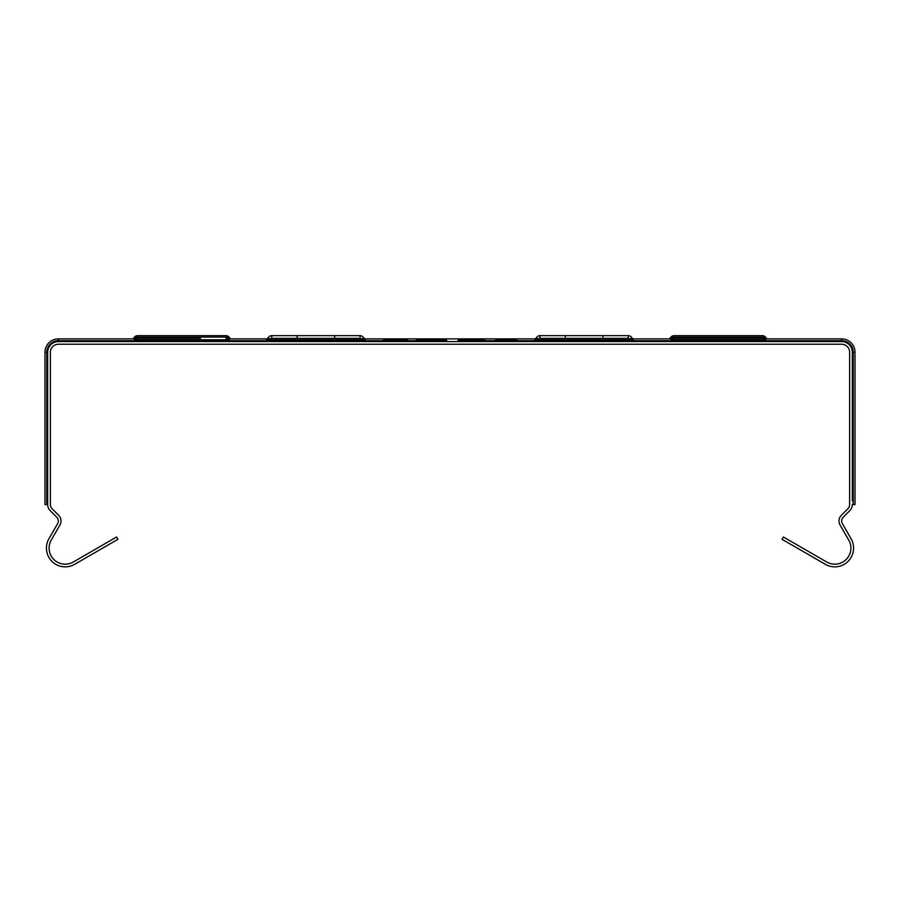 <?xml version="1.0" encoding="UTF-8"?>
<svg xmlns="http://www.w3.org/2000/svg" width="900" height="900" viewBox="0 0 900 900"><rect width="100%" height="100%" fill="white"/><g stroke="black" fill="none" stroke-linecap="round" stroke-linejoin="round"><path stroke-width="1.35" d="M632.43 338.389L632.43 341.077L631.35 339.784A4.027 4.027 0 0 0 628.268 338.344A4.027 4.027 0 0 1 631.35 339.784L631.35 337.106A4.027 4.027 0 0 0 628.268 335.655A4.027 4.027 0 0 1 631.35 337.106L632.43 338.389A1.339 1.339 0 0 0 633.454 338.873L633.454 341.561A1.339 1.339 0 0 1 632.43 341.077A1.339 1.339 0 0 0 633.454 341.561A1.339 1.339 0 0 1 632.43 341.077A1.339 1.339 0 0 0 633.454 341.561A1.339 1.339 0 0 1 632.43 341.077A1.339 1.339 0 0 0 633.454 341.561A1.339 1.339 0 0 1 632.43 341.077A1.339 1.339 0 0 0 633.454 341.561A1.339 1.339 0 0 1 632.43 341.077A1.339 1.339 0 0 0 633.454 341.561A1.339 1.339 0 0 1 632.43 341.077A1.339 1.339 0 0 0 633.454 341.561A1.339 1.339 0 0 1 632.43 341.077A1.339 1.339 0 0 0 633.454 341.561A1.339 1.339 0 0 1 632.43 341.077A1.339 1.339 0 0 0 633.454 341.561A1.339 1.339 0 0 1 632.43 341.077L535.781 341.077A1.339 1.339 0 0 1 534.757 341.561L534.757 338.873A1.339 1.339 0 0 0 535.781 338.389L536.861 337.106A4.027 4.027 0 0 1 539.944 335.655L565.335 335.655L565.335 338.344L539.944 338.344A4.027 4.027 0 0 0 536.861 339.784L535.781 341.077A1.339 1.339 0 0 1 534.757 341.561A1.339 1.339 0 0 0 535.781 341.077A1.339 1.339 0 0 1 534.757 341.561A1.339 1.339 0 0 0 535.781 341.077A1.339 1.339 0 0 1 534.757 341.561A1.339 1.339 0 0 0 535.781 341.077A1.339 1.339 0 0 1 534.757 341.561A1.339 1.339 0 0 0 535.781 341.077A1.339 1.339 0 0 1 534.757 341.561A1.339 1.339 0 0 0 535.781 341.077A1.339 1.339 0 0 1 534.757 341.561A1.339 1.339 0 0 0 535.781 341.077A1.339 1.339 0 0 1 534.757 341.561A1.339 1.339 0 0 0 535.781 341.077A1.339 1.339 0 0 1 534.757 341.561A1.339 1.339 0 0 0 535.781 341.077A1.339 1.339 0 0 1 534.757 341.561A1.339 1.339 0 0 0 535.781 341.077A1.339 1.339 0 0 1 534.757 341.561A1.339 1.339 0 0 0 535.781 341.077A1.339 1.339 0 0 1 534.757 341.561A1.339 1.339 0 0 0 535.781 341.077A1.339 1.339 0 0 1 534.757 341.561A1.339 1.339 0 0 0 535.781 341.077A1.339 1.339 0 0 1 534.757 341.561A1.339 1.339 0 0 0 535.781 341.077A1.339 1.339 0 0 1 534.757 341.561A1.339 1.339 0 0 0 535.781 341.077A1.339 1.339 0 0 1 534.757 341.561A1.339 1.339 0 0 0 535.781 341.077A1.339 1.339 0 0 1 534.757 341.561A1.339 1.339 0 0 0 535.781 341.077A1.339 1.339 0 0 1 534.757 341.561A1.339 1.339 0 0 0 535.781 341.077A1.339 1.339 0 0 1 534.757 341.561A1.339 1.339 0 0 0 535.781 341.077A1.339 1.339 0 0 1 534.757 341.561A1.339 1.339 0 0 0 535.781 341.077A1.339 1.339 0 0 1 534.757 341.561A1.339 1.339 0 0 0 535.781 341.077A1.339 1.339 0 0 1 534.757 341.561A1.339 1.339 0 0 0 535.781 341.077A1.339 1.339 0 0 1 534.757 341.561A1.339 1.339 0 0 0 535.781 341.077A1.339 1.339 0 0 1 534.757 341.561A1.339 1.339 0 0 0 535.781 341.077A1.339 1.339 0 0 1 534.757 341.561A1.339 1.339 0 0 0 535.781 341.077A1.339 1.339 0 0 1 534.757 341.561A1.339 1.339 0 0 0 535.781 341.077A1.339 1.339 0 0 1 534.757 341.561A1.339 1.339 0 0 0 535.781 341.077A1.339 1.339 0 0 1 534.757 341.561A1.339 1.339 0 0 0 535.781 341.077A1.339 1.339 0 0 1 534.757 341.561A1.339 1.339 0 0 0 535.781 341.077A1.339 1.339 0 0 1 534.757 341.561A1.339 1.339 0 0 0 535.781 341.077A1.339 1.339 0 0 1 534.757 341.561A1.339 1.339 0 0 0 535.781 341.077A1.339 1.339 0 0 1 534.757 341.561A1.339 1.339 0 0 0 535.781 341.077A1.339 1.339 0 0 1 534.757 341.561A1.339 1.339 0 0 0 535.781 341.077A1.339 1.339 0 0 1 534.757 341.561A1.339 1.339 0 0 0 535.781 341.077A1.339 1.339 0 0 1 534.757 341.561A1.339 1.339 0 0 0 535.781 341.077A1.339 1.339 0 0 1 534.757 341.561A1.339 1.339 0 0 0 535.781 341.077A1.339 1.339 0 0 1 534.757 341.561A1.339 1.339 0 0 0 535.781 341.077A1.339 1.339 0 0 1 534.757 341.561A1.339 1.339 0 0 0 535.781 341.077A1.339 1.339 0 0 1 534.757 341.561A1.339 1.339 0 0 0 535.781 341.077A1.339 1.339 0 0 1 534.757 341.561A1.339 1.339 0 0 0 535.781 341.077A1.339 1.339 0 0 1 534.757 341.561A1.339 1.339 0 0 0 535.781 341.077A1.339 1.339 0 0 1 534.757 341.561A1.339 1.339 0 0 0 535.781 341.077A1.339 1.339 0 0 1 534.757 341.561A1.339 1.339 0 0 0 535.781 341.077A1.339 1.339 0 0 1 534.757 341.561A1.339 1.339 0 0 0 535.781 341.077A1.339 1.339 0 0 1 534.757 341.561A1.339 1.339 0 0 0 535.781 341.077A1.339 1.339 0 0 1 534.757 341.561A1.339 1.339 0 0 0 535.781 341.077A1.339 1.339 0 0 1 534.757 341.561A1.339 1.339 0 0 0 535.781 341.077A1.339 1.339 0 0 1 534.757 341.561A1.339 1.339 0 0 0 535.781 341.077A1.339 1.339 0 0 1 534.757 341.561A1.339 1.339 0 0 0 535.781 341.077A1.339 1.339 0 0 1 534.757 341.561A1.339 1.339 0 0 0 535.781 341.077A1.339 1.339 0 0 1 534.757 341.561A1.339 1.339 0 0 0 535.781 341.077A1.339 1.339 0 0 1 534.757 341.561A1.339 1.339 0 0 0 535.781 341.077A1.339 1.339 0 0 1 534.757 341.561A1.339 1.339 0 0 0 535.781 341.077A1.339 1.339 0 0 1 534.757 341.561A1.339 1.339 0 0 0 535.781 341.077A1.339 1.339 0 0 1 534.757 341.561A1.339 1.339 0 0 0 535.781 341.077A1.339 1.339 0 0 1 534.757 341.561A1.339 1.339 0 0 0 535.781 341.077A1.339 1.339 0 0 1 534.757 341.561A1.339 1.339 0 0 0 535.781 341.077A1.339 1.339 0 0 1 534.757 341.561A1.339 1.339 0 0 0 535.781 341.077A1.339 1.339 0 0 1 534.757 341.561A1.339 1.339 0 0 0 535.781 341.077A1.339 1.339 0 0 1 534.757 341.561A1.339 1.339 0 0 0 535.781 341.077A1.339 1.339 0 0 1 534.757 341.561A1.339 1.339 0 0 0 535.781 341.077A1.339 1.339 0 0 1 534.757 341.561A1.339 1.339 0 0 0 535.781 341.077A1.339 1.339 0 0 1 534.757 341.561A1.339 1.339 0 0 0 535.781 341.077A1.339 1.339 0 0 1 534.757 341.561A1.339 1.339 0 0 0 535.781 341.077A1.339 1.339 0 0 1 534.757 341.561A1.339 1.339 0 0 0 535.781 341.077A1.339 1.339 0 0 1 534.757 341.561A1.339 1.339 0 0 0 535.781 341.077A1.339 1.339 0 0 1 534.757 341.561A1.339 1.339 0 0 0 535.781 341.077A1.339 1.339 0 0 1 534.757 341.561A1.339 1.339 0 0 0 535.781 341.077A1.339 1.339 0 0 1 534.757 341.561A1.339 1.339 0 0 0 535.781 341.077A1.339 1.339 0 0 1 534.757 341.561A1.339 1.339 0 0 0 535.781 341.077A1.339 1.339 0 0 1 534.757 341.561A1.339 1.339 0 0 0 535.781 341.077A1.339 1.339 0 0 1 534.757 341.561A1.339 1.339 0 0 0 535.781 341.077A1.339 1.339 0 0 1 534.757 341.561A1.339 1.339 0 0 0 535.781 341.077A1.339 1.339 0 0 1 534.757 341.561A1.339 1.339 0 0 0 535.781 341.077A1.339 1.339 0 0 1 534.757 341.561A1.339 1.339 0 0 0 535.781 341.077A1.339 1.339 0 0 1 534.757 341.561A1.339 1.339 0 0 0 535.781 341.077A1.339 1.339 0 0 1 534.757 341.561A1.339 1.339 0 0 0 535.781 341.077A1.339 1.339 0 0 1 534.757 341.561A1.339 1.339 0 0 0 535.781 341.077A1.339 1.339 0 0 1 534.757 341.561A1.339 1.339 0 0 0 535.781 341.077A1.339 1.339 0 0 1 534.757 341.561A1.339 1.339 0 0 0 535.781 341.077L535.781 338.389M602.876 338.344L628.268 338.344L602.876 338.344L628.268 338.344L602.876 338.344L628.268 338.344L602.876 338.344L628.268 338.344L602.876 338.344L628.268 338.344L602.876 338.344L628.268 338.344L602.876 338.344L628.268 338.344L602.876 338.344L628.268 338.344L602.876 338.344L628.268 338.344L602.876 338.344L628.268 338.344L602.876 338.344L628.268 338.344L602.876 338.344L628.268 338.344L602.876 338.344L628.268 338.344L602.876 338.344L628.268 338.344L602.876 338.344L628.268 338.344L602.876 338.344L628.268 338.344L602.876 338.344L628.268 338.344L602.876 338.344L628.268 338.344L602.876 338.344L628.268 338.344L602.876 338.344L628.268 338.344L602.876 338.344L628.268 338.344L602.876 338.344L628.268 338.344L602.876 338.344L628.268 338.344L602.876 338.344L628.268 338.344L602.876 338.344L628.268 338.344L602.876 338.344L628.268 338.344L602.876 338.344L628.268 338.344L602.876 338.344L628.268 338.344L602.876 338.344L628.268 338.344L602.876 338.344L602.876 335.655L628.268 335.655L628.268 338.344L539.944 338.344A4.027 4.027 0 0 0 536.861 339.784A4.027 4.027 0 0 1 539.944 338.344A4.027 4.027 0 0 0 536.861 339.784A4.027 4.027 0 0 1 539.944 338.344A4.027 4.027 0 0 0 536.861 339.784A4.027 4.027 0 0 1 539.944 338.344A4.027 4.027 0 0 0 536.861 339.784A4.027 4.027 0 0 1 539.944 338.344A4.027 4.027 0 0 0 536.861 339.784A4.027 4.027 0 0 1 539.944 338.344A4.027 4.027 0 0 0 536.861 339.784L631.35 339.784M565.335 338.344L539.944 338.344A4.027 4.027 0 0 0 536.861 339.784A4.027 4.027 0 0 1 539.944 338.344A4.027 4.027 0 0 0 536.861 339.784A4.027 4.027 0 0 1 539.944 338.344A4.027 4.027 0 0 0 536.861 339.784A4.027 4.027 0 0 1 539.944 338.344L565.335 338.344L539.944 338.344L565.335 338.344L539.944 338.344L565.335 338.344L539.944 338.344L565.335 338.344L539.944 338.344L565.335 338.344L539.944 338.344L565.335 338.344L539.944 338.344L565.335 338.344L539.944 338.344L565.335 338.344L539.944 338.344L565.335 338.344L539.944 338.344L565.335 338.344L539.944 338.344L565.335 338.344L539.944 338.344L565.335 338.344L539.944 338.344L565.335 338.344L539.944 338.344L565.335 338.344L539.944 338.344L565.335 338.344L539.944 338.344L565.335 338.344L539.944 338.344L565.335 338.344L539.944 338.344L565.335 338.344L539.944 338.344L565.335 338.344L539.944 338.344L565.335 338.344L539.944 338.344L565.335 338.344L539.944 338.344L565.335 338.344L539.944 338.344L565.335 338.344L539.944 338.344L565.335 338.344L539.944 338.344L565.335 338.344L539.944 338.344L565.335 338.344L539.944 338.344L565.335 338.344L539.944 338.344L565.335 338.344L539.944 338.344L539.944 335.655A4.027 4.027 0 0 0 536.861 337.106L536.861 339.784M668.857 341.561A1.339 1.339 0 0 0 669.893 341.077A1.339 1.339 0 0 1 668.857 341.561A1.339 1.339 0 0 0 669.893 341.077A1.339 1.339 0 0 1 668.857 341.561A1.339 1.339 0 0 0 669.893 341.077A1.339 1.339 0 0 1 668.857 341.561A1.339 1.339 0 0 0 669.893 341.077A1.339 1.339 0 0 1 668.857 341.561A1.339 1.339 0 0 0 669.893 341.077A1.339 1.339 0 0 1 668.857 341.561A1.339 1.339 0 0 0 669.893 341.077A1.339 1.339 0 0 1 668.857 341.561A1.339 1.339 0 0 0 669.893 341.077A1.339 1.339 0 0 1 668.857 341.561A1.339 1.339 0 0 0 669.893 341.077A1.339 1.339 0 0 1 668.857 341.561A1.339 1.339 0 0 0 669.893 341.077A1.339 1.339 0 0 1 668.857 341.561A1.339 1.339 0 0 0 669.893 341.077L766.53 341.077A1.339 1.339 0 0 0 767.565 341.561A1.339 1.339 0 0 1 766.53 341.077L765.461 339.784A4.027 4.027 0 0 0 762.367 338.344L736.988 338.344M669.893 341.077L670.961 339.784A4.027 4.027 0 0 1 674.055 338.344L762.367 338.344A4.027 4.027 0 0 1 765.461 339.784A4.027 4.027 0 0 0 762.367 338.344A4.027 4.027 0 0 1 765.461 339.784A4.027 4.027 0 0 0 762.367 338.344A4.027 4.027 0 0 1 765.461 339.784A4.027 4.027 0 0 0 762.367 338.344A4.027 4.027 0 0 1 765.461 339.784A4.027 4.027 0 0 0 762.367 338.344A4.027 4.027 0 0 1 765.461 339.784A4.027 4.027 0 0 0 762.367 338.344A4.027 4.027 0 0 1 765.461 339.784A4.027 4.027 0 0 0 762.367 338.344A4.027 4.027 0 0 1 765.461 339.784A4.027 4.027 0 0 0 762.367 338.344A4.027 4.027 0 0 1 765.461 339.784A4.027 4.027 0 0 0 762.367 338.344A4.027 4.027 0 0 1 765.461 339.784A4.027 4.027 0 0 0 762.367 338.344A4.027 4.027 0 0 1 765.461 339.784A4.027 4.027 0 0 0 762.367 338.344A4.027 4.027 0 0 1 765.461 339.784A4.027 4.027 0 0 0 762.367 338.344A4.027 4.027 0 0 1 765.461 339.784A4.027 4.027 0 0 0 762.367 338.344A4.027 4.027 0 0 1 765.461 339.784A4.027 4.027 0 0 0 762.367 338.344A4.027 4.027 0 0 1 765.461 339.784A4.027 4.027 0 0 0 762.367 338.344A4.027 4.027 0 0 1 765.461 339.784A4.027 4.027 0 0 0 762.367 338.344A4.027 4.027 0 0 1 765.461 339.784A4.027 4.027 0 0 0 762.367 338.344A4.027 4.027 0 0 1 765.461 339.784A4.027 4.027 0 0 0 762.367 338.344A4.027 4.027 0 0 1 765.461 339.784A4.027 4.027 0 0 0 762.367 338.344A4.027 4.027 0 0 1 765.461 339.784A4.027 4.027 0 0 0 762.367 338.344A4.027 4.027 0 0 1 765.461 339.784A4.027 4.027 0 0 0 762.367 338.344A4.027 4.027 0 0 1 765.461 339.784A4.027 4.027 0 0 0 762.367 338.344A4.027 4.027 0 0 1 765.461 339.784A4.027 4.027 0 0 0 762.367 338.344A4.027 4.027 0 0 1 765.461 339.784A4.027 4.027 0 0 0 762.367 338.344A4.027 4.027 0 0 1 765.461 339.784A4.027 4.027 0 0 0 762.367 338.344A4.027 4.027 0 0 1 765.461 339.784A4.027 4.027 0 0 0 762.367 338.344A4.027 4.027 0 0 1 765.461 339.784A4.027 4.027 0 0 0 762.367 338.344A4.027 4.027 0 0 1 765.461 339.784A4.027 4.027 0 0 0 762.367 338.344A4.027 4.027 0 0 1 765.461 339.784A4.027 4.027 0 0 0 762.367 338.344A4.027 4.027 0 0 1 765.461 339.784A4.027 4.027 0 0 0 762.367 338.344A4.027 4.027 0 0 1 765.461 339.784A4.027 4.027 0 0 0 762.367 338.344A4.027 4.027 0 0 1 765.461 339.784A4.027 4.027 0 0 0 762.367 338.344A4.027 4.027 0 0 1 765.461 339.784A4.027 4.027 0 0 0 762.367 338.344A4.027 4.027 0 0 1 765.461 339.784A4.027 4.027 0 0 0 762.367 338.344A4.027 4.027 0 0 1 765.461 339.784A4.027 4.027 0 0 0 762.367 338.344A4.027 4.027 0 0 1 765.461 339.784A4.027 4.027 0 0 0 762.367 338.344A4.027 4.027 0 0 1 765.461 339.784A4.027 4.027 0 0 0 762.367 338.344A4.027 4.027 0 0 1 765.461 339.784A4.027 4.027 0 0 0 762.367 338.344A4.027 4.027 0 0 1 765.461 339.784A4.027 4.027 0 0 0 762.367 338.344A4.027 4.027 0 0 1 765.461 339.784A4.027 4.027 0 0 0 762.367 338.344A4.027 4.027 0 0 1 765.461 339.784A4.027 4.027 0 0 0 762.367 338.344A4.027 4.027 0 0 1 765.461 339.784A4.027 4.027 0 0 0 762.367 338.344A4.027 4.027 0 0 1 765.461 339.784A4.027 4.027 0 0 0 762.367 338.344A4.027 4.027 0 0 1 765.461 339.784A4.027 4.027 0 0 0 762.367 338.344A4.027 4.027 0 0 1 765.461 339.784A4.027 4.027 0 0 0 762.367 338.344A4.027 4.027 0 0 1 765.461 339.784A4.027 4.027 0 0 0 762.367 338.344A4.027 4.027 0 0 1 765.461 339.784A4.027 4.027 0 0 0 762.367 338.344A4.027 4.027 0 0 1 765.461 339.784A4.027 4.027 0 0 0 762.367 338.344A4.027 4.027 0 0 1 765.461 339.784A4.027 4.027 0 0 0 762.367 338.344A4.027 4.027 0 0 1 765.461 339.784A4.027 4.027 0 0 0 762.367 338.344A4.027 4.027 0 0 1 765.461 339.784A4.027 4.027 0 0 0 762.367 338.344A4.027 4.027 0 0 1 765.461 339.784A4.027 4.027 0 0 0 762.367 338.344A4.027 4.027 0 0 1 765.461 339.784A4.027 4.027 0 0 0 762.367 338.344A4.027 4.027 0 0 1 765.461 339.784A4.027 4.027 0 0 0 762.367 338.344A4.027 4.027 0 0 1 765.461 339.784A4.027 4.027 0 0 0 762.367 338.344A4.027 4.027 0 0 1 765.461 339.784A4.027 4.027 0 0 0 762.367 338.344A4.027 4.027 0 0 1 765.461 339.784A4.027 4.027 0 0 0 762.367 338.344A4.027 4.027 0 0 1 765.461 339.784A4.027 4.027 0 0 0 762.367 338.344A4.027 4.027 0 0 1 765.461 339.784A4.027 4.027 0 0 0 762.367 338.344A4.027 4.027 0 0 1 765.461 339.784A4.027 4.027 0 0 0 762.367 338.344A4.027 4.027 0 0 1 765.461 339.784A4.027 4.027 0 0 0 762.367 338.344A4.027 4.027 0 0 1 765.461 339.784A4.027 4.027 0 0 0 762.367 338.344A4.027 4.027 0 0 1 765.461 339.784A4.027 4.027 0 0 0 762.367 338.344A4.027 4.027 0 0 1 765.461 339.784A4.027 4.027 0 0 0 762.367 338.344A4.027 4.027 0 0 1 765.461 339.784A4.027 4.027 0 0 0 762.367 338.344A4.027 4.027 0 0 1 765.461 339.784A4.027 4.027 0 0 0 762.367 338.344A4.027 4.027 0 0 1 765.461 339.784A4.027 4.027 0 0 0 762.367 338.344A4.027 4.027 0 0 1 765.461 339.784A4.027 4.027 0 0 0 762.367 338.344A4.027 4.027 0 0 1 765.461 339.784A4.027 4.027 0 0 0 762.367 338.344A4.027 4.027 0 0 1 765.461 339.784A4.027 4.027 0 0 0 762.367 338.344A4.027 4.027 0 0 1 765.461 339.784A4.027 4.027 0 0 0 762.367 338.344A4.027 4.027 0 0 1 765.461 339.784A4.027 4.027 0 0 0 762.367 338.344A4.027 4.027 0 0 1 765.461 339.784A4.027 4.027 0 0 0 762.367 338.344A4.027 4.027 0 0 1 765.461 339.784A4.027 4.027 0 0 0 762.367 338.344A4.027 4.027 0 0 1 765.461 339.784A4.027 4.027 0 0 0 762.367 338.344A4.027 4.027 0 0 1 765.461 339.784A4.027 4.027 0 0 0 762.367 338.344A4.027 4.027 0 0 1 765.461 339.784A4.027 4.027 0 0 0 762.367 338.344A4.027 4.027 0 0 1 765.461 339.784A4.027 4.027 0 0 0 762.367 338.344A4.027 4.027 0 0 1 765.461 339.784A4.027 4.027 0 0 0 762.367 338.344A4.027 4.027 0 0 1 765.461 339.784A4.027 4.027 0 0 0 762.367 338.344A4.027 4.027 0 0 1 765.461 339.784A4.027 4.027 0 0 0 762.367 338.344A4.027 4.027 0 0 1 765.461 339.784A4.027 4.027 0 0 0 762.367 338.344A4.027 4.027 0 0 1 765.461 339.784A4.027 4.027 0 0 0 762.367 338.344A4.027 4.027 0 0 1 765.461 339.784L670.961 339.784A4.027 4.027 0 0 1 674.055 338.344L699.435 338.344L674.055 338.344A4.027 4.027 0 0 0 670.961 339.784A4.027 4.027 0 0 1 674.055 338.344A4.027 4.027 0 0 0 670.961 339.784A4.027 4.027 0 0 1 674.055 338.344A4.027 4.027 0 0 0 670.961 339.784A4.027 4.027 0 0 1 674.055 338.344A4.027 4.027 0 0 0 670.961 339.784A4.027 4.027 0 0 1 674.055 338.344A4.027 4.027 0 0 0 670.961 339.784A4.027 4.027 0 0 1 674.055 338.344A4.027 4.027 0 0 0 670.961 339.784A4.027 4.027 0 0 1 674.055 338.344A4.027 4.027 0 0 0 670.961 339.784A4.027 4.027 0 0 1 674.055 338.344A4.027 4.027 0 0 0 670.961 339.784A4.027 4.027 0 0 1 674.055 338.344A4.027 4.027 0 0 0 670.961 339.784A4.027 4.027 0 0 1 674.055 338.344A4.027 4.027 0 0 0 670.961 339.784A4.027 4.027 0 0 1 674.055 338.344A4.027 4.027 0 0 0 670.961 339.784A4.027 4.027 0 0 1 674.055 338.344A4.027 4.027 0 0 0 670.961 339.784A4.027 4.027 0 0 1 674.055 338.344A4.027 4.027 0 0 0 670.961 339.784A4.027 4.027 0 0 1 674.055 338.344A4.027 4.027 0 0 0 670.961 339.784A4.027 4.027 0 0 1 674.055 338.344A4.027 4.027 0 0 0 670.961 339.784A4.027 4.027 0 0 1 674.055 338.344A4.027 4.027 0 0 0 670.961 339.784A4.027 4.027 0 0 1 674.055 338.344A4.027 4.027 0 0 0 670.961 339.784A4.027 4.027 0 0 1 674.055 338.344A4.027 4.027 0 0 0 670.961 339.784A4.027 4.027 0 0 1 674.055 338.344A4.027 4.027 0 0 0 670.961 339.784A4.027 4.027 0 0 1 674.055 338.344A4.027 4.027 0 0 0 670.961 339.784A4.027 4.027 0 0 1 674.055 338.344A4.027 4.027 0 0 0 670.961 339.784A4.027 4.027 0 0 1 674.055 338.344A4.027 4.027 0 0 0 670.961 339.784A4.027 4.027 0 0 1 674.055 338.344A4.027 4.027 0 0 0 670.961 339.784A4.027 4.027 0 0 1 674.055 338.344A4.027 4.027 0 0 0 670.961 339.784A4.027 4.027 0 0 1 674.055 338.344A4.027 4.027 0 0 0 670.961 339.784A4.027 4.027 0 0 1 674.055 338.344L699.435 338.344M602.876 335.655L565.335 335.655M766.53 338.389L765.461 337.106A4.027 4.027 0 0 0 762.367 335.655L674.055 335.655L762.367 335.655A4.027 4.027 0 0 1 765.461 337.106L766.53 338.389A1.339 1.339 0 0 0 767.565 338.873A1.339 1.339 0 0 1 766.53 338.389L763.02 338.389M765.461 337.106L670.961 337.106A4.027 4.027 0 0 1 674.055 335.655A4.027 4.027 0 0 0 670.961 337.106L669.893 338.389A1.339 1.339 0 0 1 668.857 338.873A1.339 1.339 0 0 0 669.893 338.389A1.339 1.339 0 0 1 668.857 338.873M736.988 335.655L699.435 335.655M458.044 341.561L458.044 340.211L484.897 340.211L484.897 341.561M473.287 341.561L473.287 340.211M483.941 341.561L483.941 340.211M467.224 341.561L467.224 340.211M427.207 341.561L427.207 340.211L446.625 340.211L446.625 341.561M435.577 341.561L435.577 340.211M436.882 341.561L436.882 340.211M416.351 341.561L416.351 340.211L427.207 340.211M426.015 341.561L426.015 340.211M496.44 341.561L496.44 340.211L516.69 340.211L516.69 341.561M516.352 341.561L516.352 340.211L512.775 340.211L512.775 341.561M383.31 341.561L383.31 340.211L407.756 340.211L406.327 340.211L406.327 341.561M395.055 341.561L395.055 340.211M266.546 341.561A1.339 1.339 0 0 0 267.57 341.077A1.339 1.339 0 0 1 266.546 341.561A1.339 1.339 0 0 0 267.57 341.077A1.339 1.339 0 0 1 266.546 341.561A1.339 1.339 0 0 0 267.57 341.077A1.339 1.339 0 0 1 266.546 341.561A1.339 1.339 0 0 0 267.57 341.077A1.339 1.339 0 0 1 266.546 341.561A1.339 1.339 0 0 0 267.57 341.077A1.339 1.339 0 0 1 266.546 341.561A1.339 1.339 0 0 0 267.57 341.077A1.339 1.339 0 0 1 266.546 341.561L266.546 338.873A1.339 1.339 0 0 0 267.57 338.389L268.65 337.106A4.027 4.027 0 0 1 271.733 335.655L297.124 335.655L297.124 338.344L271.733 338.344A4.027 4.027 0 0 0 268.65 339.784A4.027 4.027 0 0 1 271.733 338.344L360.056 338.344A4.027 4.027 0 0 1 363.139 339.784L364.219 341.077A1.339 1.339 0 0 0 365.243 341.561A1.339 1.339 0 0 1 364.219 341.077A1.339 1.339 0 0 0 365.243 341.561A1.339 1.339 0 0 1 364.219 341.077A1.339 1.339 0 0 0 365.243 341.561A1.339 1.339 0 0 1 364.219 341.077A1.339 1.339 0 0 0 365.243 341.561A1.339 1.339 0 0 1 364.219 341.077A1.339 1.339 0 0 0 365.243 341.561A1.339 1.339 0 0 1 364.219 341.077A1.339 1.339 0 0 0 365.243 341.561A1.339 1.339 0 0 1 364.219 341.077A1.339 1.339 0 0 0 365.243 341.561A1.339 1.339 0 0 1 364.219 341.077A1.339 1.339 0 0 0 365.243 341.561A1.339 1.339 0 0 1 364.219 341.077A1.339 1.339 0 0 0 365.243 341.561A1.339 1.339 0 0 1 364.219 341.077A1.339 1.339 0 0 0 365.243 341.561A1.339 1.339 0 0 1 364.219 341.077A1.339 1.339 0 0 0 365.243 341.561A1.339 1.339 0 0 1 364.219 341.077A1.339 1.339 0 0 0 365.243 341.561A1.339 1.339 0 0 1 364.219 341.077A1.339 1.339 0 0 0 365.243 341.561A1.339 1.339 0 0 1 364.219 341.077A1.339 1.339 0 0 0 365.243 341.561A1.339 1.339 0 0 1 364.219 341.077A1.339 1.339 0 0 0 365.243 341.561A1.339 1.339 0 0 1 364.219 341.077A1.339 1.339 0 0 0 365.243 341.561A1.339 1.339 0 0 1 364.219 341.077A1.339 1.339 0 0 0 365.243 341.561A1.339 1.339 0 0 1 364.219 341.077A1.339 1.339 0 0 0 365.243 341.561A1.339 1.339 0 0 1 364.219 341.077A1.339 1.339 0 0 0 365.243 341.561A1.339 1.339 0 0 1 364.219 341.077A1.339 1.339 0 0 0 365.243 341.561A1.339 1.339 0 0 1 364.219 341.077A1.339 1.339 0 0 0 365.243 341.561A1.339 1.339 0 0 1 364.219 341.077A1.339 1.339 0 0 0 365.243 341.561A1.339 1.339 0 0 1 364.219 341.077A1.339 1.339 0 0 0 365.243 341.561A1.339 1.339 0 0 1 364.219 341.077A1.339 1.339 0 0 0 365.243 341.561A1.339 1.339 0 0 1 364.219 341.077A1.339 1.339 0 0 0 365.243 341.561A1.339 1.339 0 0 1 364.219 341.077A1.339 1.339 0 0 0 365.243 341.561A1.339 1.339 0 0 1 364.219 341.077A1.339 1.339 0 0 0 365.243 341.561A1.339 1.339 0 0 1 364.219 341.077A1.339 1.339 0 0 0 365.243 341.561A1.339 1.339 0 0 1 364.219 341.077A1.339 1.339 0 0 0 365.243 341.561A1.339 1.339 0 0 1 364.219 341.077A1.339 1.339 0 0 0 365.243 341.561A1.339 1.339 0 0 1 364.219 341.077A1.339 1.339 0 0 0 365.243 341.561A1.339 1.339 0 0 1 364.219 341.077A1.339 1.339 0 0 0 365.243 341.561A1.339 1.339 0 0 1 364.219 341.077A1.339 1.339 0 0 0 365.243 341.561A1.339 1.339 0 0 1 364.219 341.077A1.339 1.339 0 0 0 365.243 341.561A1.339 1.339 0 0 1 364.219 341.077A1.339 1.339 0 0 0 365.243 341.561A1.339 1.339 0 0 1 364.219 341.077A1.339 1.339 0 0 0 365.243 341.561A1.339 1.339 0 0 1 364.219 341.077A1.339 1.339 0 0 0 365.243 341.561A1.339 1.339 0 0 1 364.219 341.077A1.339 1.339 0 0 0 365.243 341.561A1.339 1.339 0 0 1 364.219 341.077A1.339 1.339 0 0 0 365.243 341.561A1.339 1.339 0 0 1 364.219 341.077A1.339 1.339 0 0 0 365.243 341.561A1.339 1.339 0 0 1 364.219 341.077A1.339 1.339 0 0 0 365.243 341.561A1.339 1.339 0 0 1 364.219 341.077A1.339 1.339 0 0 0 365.243 341.561A1.339 1.339 0 0 1 364.219 341.077A1.339 1.339 0 0 0 365.243 341.561A1.339 1.339 0 0 1 364.219 341.077A1.339 1.339 0 0 0 365.243 341.561A1.339 1.339 0 0 1 364.219 341.077A1.339 1.339 0 0 0 365.243 341.561A1.339 1.339 0 0 1 364.219 341.077A1.339 1.339 0 0 0 365.243 341.561A1.339 1.339 0 0 1 364.219 341.077A1.339 1.339 0 0 0 365.243 341.561A1.339 1.339 0 0 1 364.219 341.077A1.339 1.339 0 0 0 365.243 341.561A1.339 1.339 0 0 1 364.219 341.077A1.339 1.339 0 0 0 365.243 341.561A1.339 1.339 0 0 1 364.219 341.077A1.339 1.339 0 0 0 365.243 341.561A1.339 1.339 0 0 1 364.219 341.077A1.339 1.339 0 0 0 365.243 341.561A1.339 1.339 0 0 1 364.219 341.077A1.339 1.339 0 0 0 365.243 341.561A1.339 1.339 0 0 1 364.219 341.077A1.339 1.339 0 0 0 365.243 341.561A1.339 1.339 0 0 1 364.219 341.077A1.339 1.339 0 0 0 365.243 341.561A1.339 1.339 0 0 1 364.219 341.077A1.339 1.339 0 0 0 365.243 341.561A1.339 1.339 0 0 1 364.219 341.077A1.339 1.339 0 0 0 365.243 341.561A1.339 1.339 0 0 1 364.219 341.077A1.339 1.339 0 0 0 365.243 341.561A1.339 1.339 0 0 1 364.219 341.077A1.339 1.339 0 0 0 365.243 341.561A1.339 1.339 0 0 1 364.219 341.077A1.339 1.339 0 0 0 365.243 341.561A1.339 1.339 0 0 1 364.219 341.077A1.339 1.339 0 0 0 365.243 341.561A1.339 1.339 0 0 1 364.219 341.077A1.339 1.339 0 0 0 365.243 341.561A1.339 1.339 0 0 1 364.219 341.077A1.339 1.339 0 0 0 365.243 341.561A1.339 1.339 0 0 1 364.219 341.077A1.339 1.339 0 0 0 365.243 341.561A1.339 1.339 0 0 1 364.219 341.077A1.339 1.339 0 0 0 365.243 341.561A1.339 1.339 0 0 1 364.219 341.077A1.339 1.339 0 0 0 365.243 341.561A1.339 1.339 0 0 1 364.219 341.077A1.339 1.339 0 0 0 365.243 341.561A1.339 1.339 0 0 1 364.219 341.077A1.339 1.339 0 0 0 365.243 341.561A1.339 1.339 0 0 1 364.219 341.077A1.339 1.339 0 0 0 365.243 341.561A1.339 1.339 0 0 1 364.219 341.077A1.339 1.339 0 0 0 365.243 341.561A1.339 1.339 0 0 1 364.219 341.077A1.339 1.339 0 0 0 365.243 341.561A1.339 1.339 0 0 1 364.219 341.077A1.339 1.339 0 0 0 365.243 341.561A1.339 1.339 0 0 1 364.219 341.077A1.339 1.339 0 0 0 365.243 341.561A1.339 1.339 0 0 1 364.219 341.077A1.339 1.339 0 0 0 365.243 341.561A1.339 1.339 0 0 1 364.219 341.077A1.339 1.339 0 0 0 365.243 341.561A1.339 1.339 0 0 1 364.219 341.077A1.339 1.339 0 0 0 365.243 341.561L365.243 338.873A1.339 1.339 0 0 1 364.219 338.389L363.139 337.106A4.027 4.027 0 0 0 360.056 335.655L334.665 335.655L334.665 338.344L360.056 338.344A4.027 4.027 0 0 1 363.139 339.784A4.027 4.027 0 0 0 360.056 338.344A4.027 4.027 0 0 1 363.139 339.784A4.027 4.027 0 0 0 360.056 338.344A4.027 4.027 0 0 1 363.139 339.784A4.027 4.027 0 0 0 360.056 338.344A4.027 4.027 0 0 1 363.139 339.784A4.027 4.027 0 0 0 360.056 338.344A4.027 4.027 0 0 1 363.139 339.784A4.027 4.027 0 0 0 360.056 338.344A4.027 4.027 0 0 1 363.139 339.784L268.65 339.784L267.57 341.077A1.339 1.339 0 0 1 266.546 341.561A1.339 1.339 0 0 0 267.57 341.077A1.339 1.339 0 0 1 266.546 341.561A1.339 1.339 0 0 0 267.57 341.077A1.339 1.339 0 0 1 266.546 341.561A1.339 1.339 0 0 0 267.57 341.077A1.339 1.339 0 0 1 266.546 341.561A1.339 1.339 0 0 0 267.57 341.077A1.339 1.339 0 0 1 266.546 341.561A1.339 1.339 0 0 0 267.57 341.077A1.339 1.339 0 0 1 266.546 341.561A1.339 1.339 0 0 0 267.57 341.077A1.339 1.339 0 0 1 266.546 341.561A1.339 1.339 0 0 0 267.57 341.077A1.339 1.339 0 0 1 266.546 341.561A1.339 1.339 0 0 0 267.57 341.077A1.339 1.339 0 0 1 266.546 341.561A1.339 1.339 0 0 0 267.57 341.077A1.339 1.339 0 0 1 266.546 341.561A1.339 1.339 0 0 0 267.57 341.077A1.339 1.339 0 0 1 266.546 341.561A1.339 1.339 0 0 0 267.57 341.077A1.339 1.339 0 0 1 266.546 341.561A1.339 1.339 0 0 0 267.57 341.077A1.339 1.339 0 0 1 266.546 341.561A1.339 1.339 0 0 0 267.57 341.077L364.219 341.077L364.219 338.389M271.733 338.344L297.124 338.344L271.733 338.344L297.124 338.344L271.733 338.344L297.124 338.344L271.733 338.344L297.124 338.344L271.733 338.344L297.124 338.344L271.733 338.344L297.124 338.344L271.733 338.344L297.124 338.344L271.733 338.344L297.124 338.344L271.733 338.344L297.124 338.344L271.733 338.344L297.124 338.344L271.733 338.344L297.124 338.344L271.733 338.344L297.124 338.344L271.733 338.344L297.124 338.344L271.733 338.344L297.124 338.344L271.733 338.344L297.124 338.344L271.733 338.344L297.124 338.344L271.733 338.344L297.124 338.344L271.733 338.344L297.124 338.344L271.733 338.344L297.124 338.344L271.733 338.344L297.124 338.344L271.733 338.344L297.124 338.344L271.733 338.344L297.124 338.344L271.733 338.344L297.124 338.344L271.733 338.344L297.124 338.344L271.733 338.344L297.124 338.344L271.733 338.344L297.124 338.344L271.733 338.344L297.124 338.344L271.733 338.344L297.124 338.344L271.733 338.344L297.124 338.344L271.733 338.344L271.733 335.655A4.027 4.027 0 0 0 268.65 337.106L268.65 339.784M334.665 338.344L360.056 338.344A4.027 4.027 0 0 1 363.139 339.784A4.027 4.027 0 0 0 360.056 338.344A4.027 4.027 0 0 1 363.139 339.784A4.027 4.027 0 0 0 360.056 338.344A4.027 4.027 0 0 1 363.139 339.784A4.027 4.027 0 0 0 360.056 338.344L334.665 338.344L360.056 338.344L334.665 338.344L360.056 338.344L334.665 338.344L360.056 338.344L334.665 338.344L360.056 338.344L334.665 338.344L360.056 338.344L334.665 338.344L360.056 338.344L334.665 338.344L360.056 338.344L334.665 338.344L360.056 338.344L334.665 338.344L360.056 338.344L334.665 338.344L360.056 338.344L334.665 338.344L360.056 338.344L334.665 338.344L360.056 338.344L334.665 338.344L360.056 338.344L334.665 338.344L360.056 338.344L334.665 338.344L360.056 338.344L334.665 338.344L360.056 338.344L334.665 338.344L360.056 338.344L334.665 338.344L360.056 338.344L334.665 338.344L360.056 338.344L334.665 338.344L360.056 338.344L334.665 338.344L360.056 338.344L334.665 338.344L360.056 338.344L334.665 338.344L360.056 338.344L334.665 338.344L360.056 338.344L334.665 338.344L360.056 338.344L334.665 338.344L360.056 338.344L334.665 338.344L360.056 338.344L334.665 338.344L360.056 338.344L360.056 335.655A4.027 4.027 0 0 1 363.139 337.106L363.139 339.784M231.143 341.561A1.339 1.339 0 0 1 230.107 341.077A1.339 1.339 0 0 0 231.143 341.561A1.339 1.339 0 0 1 230.107 341.077A1.339 1.339 0 0 0 231.143 341.561A1.339 1.339 0 0 1 230.107 341.077A1.339 1.339 0 0 0 231.143 341.561A1.339 1.339 0 0 1 230.107 341.077A1.339 1.339 0 0 0 231.143 341.561A1.339 1.339 0 0 1 230.107 341.077A1.339 1.339 0 0 0 231.143 341.561A1.339 1.339 0 0 1 230.107 341.077A1.339 1.339 0 0 0 231.143 341.561A1.339 1.339 0 0 1 230.107 341.077A1.339 1.339 0 0 0 231.143 341.561A1.339 1.339 0 0 1 230.107 341.077A1.339 1.339 0 0 0 231.143 341.561A1.339 1.339 0 0 1 230.107 341.077A1.339 1.339 0 0 0 231.143 341.561A1.339 1.339 0 0 1 230.107 341.077L133.47 341.077A1.339 1.339 0 0 1 132.435 341.561A1.339 1.339 0 0 0 133.47 341.077L134.539 339.784A4.027 4.027 0 0 1 137.632 338.344L200.565 338.344M230.107 341.077L229.039 339.784A4.027 4.027 0 0 0 225.945 338.344A4.027 4.027 0 0 1 229.039 339.784A4.027 4.027 0 0 0 225.945 338.344A4.027 4.027 0 0 1 229.039 339.784A4.027 4.027 0 0 0 225.945 338.344A4.027 4.027 0 0 1 229.039 339.784A4.027 4.027 0 0 0 225.945 338.344A4.027 4.027 0 0 1 229.039 339.784A4.027 4.027 0 0 0 225.945 338.344A4.027 4.027 0 0 1 229.039 339.784A4.027 4.027 0 0 0 225.945 338.344A4.027 4.027 0 0 1 229.039 339.784A4.027 4.027 0 0 0 225.945 338.344A4.027 4.027 0 0 1 229.039 339.784A4.027 4.027 0 0 0 225.945 338.344A4.027 4.027 0 0 1 229.039 339.784A4.027 4.027 0 0 0 225.945 338.344A4.027 4.027 0 0 1 229.039 339.784A4.027 4.027 0 0 0 225.945 338.344A4.027 4.027 0 0 1 229.039 339.784A4.027 4.027 0 0 0 225.945 338.344A4.027 4.027 0 0 1 229.039 339.784A4.027 4.027 0 0 0 225.945 338.344A4.027 4.027 0 0 1 229.039 339.784A4.027 4.027 0 0 0 225.945 338.344A4.027 4.027 0 0 1 229.039 339.784A4.027 4.027 0 0 0 225.945 338.344A4.027 4.027 0 0 1 229.039 339.784A4.027 4.027 0 0 0 225.945 338.344A4.027 4.027 0 0 1 229.039 339.784A4.027 4.027 0 0 0 225.945 338.344A4.027 4.027 0 0 1 229.039 339.784A4.027 4.027 0 0 0 225.945 338.344A4.027 4.027 0 0 1 229.039 339.784A4.027 4.027 0 0 0 225.945 338.344A4.027 4.027 0 0 1 229.039 339.784A4.027 4.027 0 0 0 225.945 338.344A4.027 4.027 0 0 1 229.039 339.784A4.027 4.027 0 0 0 225.945 338.344A4.027 4.027 0 0 1 229.039 339.784A4.027 4.027 0 0 0 225.945 338.344A4.027 4.027 0 0 1 229.039 339.784A4.027 4.027 0 0 0 225.945 338.344A4.027 4.027 0 0 1 229.039 339.784A4.027 4.027 0 0 0 225.945 338.344A4.027 4.027 0 0 1 229.039 339.784A4.027 4.027 0 0 0 225.945 338.344A4.027 4.027 0 0 1 229.039 339.784A4.027 4.027 0 0 0 225.945 338.344A4.027 4.027 0 0 1 229.039 339.784A4.027 4.027 0 0 0 225.945 338.344A4.027 4.027 0 0 1 229.039 339.784L134.539 339.784A4.027 4.027 0 0 1 137.632 338.344A4.027 4.027 0 0 0 134.539 339.784A4.027 4.027 0 0 1 137.632 338.344A4.027 4.027 0 0 0 134.539 339.784A4.027 4.027 0 0 1 137.632 338.344A4.027 4.027 0 0 0 134.539 339.784A4.027 4.027 0 0 1 137.632 338.344A4.027 4.027 0 0 0 134.539 339.784A4.027 4.027 0 0 1 137.632 338.344A4.027 4.027 0 0 0 134.539 339.784A4.027 4.027 0 0 1 137.632 338.344L163.013 338.344L137.632 338.344A4.027 4.027 0 0 0 134.539 339.784A4.027 4.027 0 0 1 137.632 338.344L163.013 338.344L137.632 338.344A4.027 4.027 0 0 0 134.539 339.784A4.027 4.027 0 0 1 137.632 338.344L163.013 338.344L137.632 338.344A4.027 4.027 0 0 0 134.539 339.784A4.027 4.027 0 0 1 137.632 338.344A4.027 4.027 0 0 0 134.539 339.784A4.027 4.027 0 0 1 137.632 338.344L163.013 338.344L137.632 338.344A4.027 4.027 0 0 0 134.539 339.784A4.027 4.027 0 0 1 137.632 338.344A4.027 4.027 0 0 0 134.539 339.784A4.027 4.027 0 0 1 137.632 338.344L163.013 338.344L137.632 338.344A4.027 4.027 0 0 0 134.539 339.784A4.027 4.027 0 0 1 137.632 338.344L163.013 338.344L137.632 338.344A4.027 4.027 0 0 0 134.539 339.784A4.027 4.027 0 0 1 137.632 338.344L163.013 338.344L137.632 338.344A4.027 4.027 0 0 0 134.539 339.784A4.027 4.027 0 0 1 137.632 338.344L163.013 338.344L137.632 338.344A4.027 4.027 0 0 0 134.539 339.784A4.027 4.027 0 0 1 137.632 338.344L163.013 338.344L137.632 338.344A4.027 4.027 0 0 0 134.539 339.784A4.027 4.027 0 0 1 137.632 338.344A4.027 4.027 0 0 0 134.539 339.784A4.027 4.027 0 0 1 137.632 338.344L163.013 338.344L137.632 338.344A4.027 4.027 0 0 0 134.539 339.784A4.027 4.027 0 0 1 137.632 338.344A4.027 4.027 0 0 0 134.539 339.784A4.027 4.027 0 0 1 137.632 338.344L163.013 338.344L137.632 338.344A4.027 4.027 0 0 0 134.539 339.784A4.027 4.027 0 0 1 137.632 338.344L163.013 338.344L137.632 338.344A4.027 4.027 0 0 0 134.539 339.784A4.027 4.027 0 0 1 137.632 338.344L163.013 338.344L137.632 338.344A4.027 4.027 0 0 0 134.539 339.784A4.027 4.027 0 0 1 137.632 338.344L163.013 338.344L137.632 338.344A4.027 4.027 0 0 0 134.539 339.784A4.027 4.027 0 0 1 137.632 338.344A4.027 4.027 0 0 0 134.539 339.784A4.027 4.027 0 0 1 137.632 338.344L163.013 338.344L137.632 338.344A4.027 4.027 0 0 0 134.539 339.784A4.027 4.027 0 0 1 137.632 338.344A4.027 4.027 0 0 0 134.539 339.784A4.027 4.027 0 0 1 137.632 338.344L163.013 338.344L137.632 338.344A4.027 4.027 0 0 0 134.539 339.784A4.027 4.027 0 0 1 137.632 338.344A4.027 4.027 0 0 0 134.539 339.784A4.027 4.027 0 0 1 137.632 338.344L163.013 338.344L137.632 338.344A4.027 4.027 0 0 0 134.539 339.784A4.027 4.027 0 0 1 137.632 338.344L163.013 338.344L137.632 338.344A4.027 4.027 0 0 0 134.539 339.784A4.027 4.027 0 0 1 137.632 338.344L163.013 338.344L137.632 338.344A4.027 4.027 0 0 0 134.539 339.784A4.027 4.027 0 0 1 137.632 338.344L163.013 338.344L137.632 338.344A4.027 4.027 0 0 0 134.539 339.784A4.027 4.027 0 0 1 137.632 338.344A4.027 4.027 0 0 0 134.539 339.784A4.027 4.027 0 0 1 137.632 338.344L163.013 338.344L137.632 338.344A4.027 4.027 0 0 0 134.539 339.784A4.027 4.027 0 0 1 137.632 338.344L163.013 338.344L137.632 338.344A4.027 4.027 0 0 0 134.539 339.784A4.027 4.027 0 0 1 137.632 338.344L163.013 338.344L137.632 338.344A4.027 4.027 0 0 0 134.539 339.784A4.027 4.027 0 0 1 137.632 338.344L163.013 338.344L137.632 338.344A4.027 4.027 0 0 0 134.539 339.784A4.027 4.027 0 0 1 137.632 338.344A4.027 4.027 0 0 0 134.539 339.784A4.027 4.027 0 0 1 137.632 338.344L163.013 338.344M297.124 335.655L334.665 335.655M133.47 338.389L134.539 337.106A4.027 4.027 0 0 1 137.632 335.655L225.945 335.655L137.632 335.655A4.027 4.027 0 0 0 134.539 337.106L133.47 338.389A1.339 1.339 0 0 1 132.435 338.873A1.339 1.339 0 0 0 133.47 338.389L136.98 338.389M134.539 337.106L229.039 337.106A4.027 4.027 0 0 0 225.945 335.655A4.027 4.027 0 0 1 229.039 337.106L230.107 338.389A1.339 1.339 0 0 0 231.143 338.873A1.339 1.339 0 0 1 230.107 338.389A1.339 1.339 0 0 0 231.143 338.873M163.013 335.655L200.565 335.655M420.548 340.673L420.986 338.873L479.014 338.873L479.452 340.673M479.014 338.873L534.757 338.873M633.454 338.873L672.053 338.873M764.37 338.873L841.59 338.873A13.41 13.41 0 0 1 855 352.282L855 504.562L853.211 504.562L853.211 352.282L855 352.282M852.322 500.963L852.322 352.282A10.732 10.732 0 0 0 841.59 341.561L58.41 341.561A10.732 10.732 0 0 0 47.678 352.282L47.678 504.562L45 504.562L45 352.282A13.41 13.41 0 0 1 58.41 338.873L135.63 338.873M227.947 338.873L266.546 338.873M365.243 338.873L420.986 338.873M47.678 504.562A8.584 8.584 0 0 0 50.197 510.626L56.767 517.207A5.366 5.366 0 0 1 57.623 523.676L48.949 538.695A18.776 18.776 0 0 0 74.599 564.345L117.945 539.314L116.595 536.996L73.26 562.016A16.088 16.088 0 0 1 51.277 540.034L59.94 525.015A8.044 8.044 0 0 0 58.669 515.306L52.087 508.736A5.906 5.906 0 0 1 50.366 504.562L50.366 352.282A8.044 8.044 0 0 1 58.41 344.239L841.59 344.239A8.044 8.044 0 0 1 849.634 352.282L849.634 504.562A5.906 5.906 0 0 1 847.913 508.736L841.331 515.306A8.044 8.044 0 0 0 840.06 525.015L848.722 540.034A16.088 16.088 0 0 1 826.74 562.016L783.405 536.996L782.055 539.314L825.401 564.345A18.776 18.776 0 0 0 851.051 538.695L842.377 523.676A5.366 5.366 0 0 1 843.232 517.207L849.803 510.626A8.584 8.584 0 0 0 852.322 504.562L853.211 504.562M670.961 339.784A4.027 4.027 0 0 1 674.055 338.344A4.027 4.027 0 0 0 670.961 339.784A4.027 4.027 0 0 1 674.055 338.344A4.027 4.027 0 0 0 670.961 339.784A4.027 4.027 0 0 1 674.055 338.344A4.027 4.027 0 0 0 670.961 339.784A4.027 4.027 0 0 1 674.055 338.344A4.027 4.027 0 0 0 670.961 339.784A4.027 4.027 0 0 1 674.055 338.344A4.027 4.027 0 0 0 670.961 339.784A4.027 4.027 0 0 1 674.055 338.344A4.027 4.027 0 0 0 670.961 339.784A4.027 4.027 0 0 1 674.055 338.344A4.027 4.027 0 0 0 670.961 339.784A4.027 4.027 0 0 1 674.055 338.344A4.027 4.027 0 0 0 670.961 339.784A4.027 4.027 0 0 1 674.055 338.344A4.027 4.027 0 0 0 670.961 339.784A4.027 4.027 0 0 1 674.055 338.344M536.861 337.106A4.027 4.027 0 0 1 539.944 335.655M673.403 338.389L669.893 338.389M134.539 339.784A4.027 4.027 0 0 1 137.632 338.344A4.027 4.027 0 0 0 134.539 339.784A4.027 4.027 0 0 1 137.632 338.344A4.027 4.027 0 0 0 134.539 339.784A4.027 4.027 0 0 1 137.632 338.344A4.027 4.027 0 0 0 134.539 339.784A4.027 4.027 0 0 1 137.632 338.344A4.027 4.027 0 0 0 134.539 339.784A4.027 4.027 0 0 1 137.632 338.344A4.027 4.027 0 0 0 134.539 339.784A4.027 4.027 0 0 1 137.632 338.344A4.027 4.027 0 0 0 134.539 339.784A4.027 4.027 0 0 1 137.632 338.344A4.027 4.027 0 0 0 134.539 339.784A4.027 4.027 0 0 1 137.632 338.344A4.027 4.027 0 0 0 134.539 339.784A4.027 4.027 0 0 1 137.632 338.344A4.027 4.027 0 0 0 134.539 339.784A4.027 4.027 0 0 1 137.632 338.344A4.027 4.027 0 0 0 134.539 339.784A4.027 4.027 0 0 1 137.632 338.344A4.027 4.027 0 0 0 134.539 339.784A4.027 4.027 0 0 1 137.632 338.344A4.027 4.027 0 0 0 134.539 339.784A4.027 4.027 0 0 1 137.632 338.344A4.027 4.027 0 0 0 134.539 339.784A4.027 4.027 0 0 1 137.632 338.344A4.027 4.027 0 0 0 134.539 339.784A4.027 4.027 0 0 1 137.632 338.344A4.027 4.027 0 0 0 134.539 339.784A4.027 4.027 0 0 1 137.632 338.344A4.027 4.027 0 0 0 134.539 339.784A4.027 4.027 0 0 1 137.632 338.344A4.027 4.027 0 0 0 134.539 339.784A4.027 4.027 0 0 1 137.632 338.344A4.027 4.027 0 0 0 134.539 339.784A4.027 4.027 0 0 1 137.632 338.344A4.027 4.027 0 0 0 134.539 339.784A4.027 4.027 0 0 1 137.632 338.344A4.027 4.027 0 0 0 134.539 339.784A4.027 4.027 0 0 1 137.632 338.344A4.027 4.027 0 0 0 134.539 339.784A4.027 4.027 0 0 1 137.632 338.344A4.027 4.027 0 0 0 134.539 339.784A4.027 4.027 0 0 1 137.632 338.344A4.027 4.027 0 0 0 134.539 339.784A4.027 4.027 0 0 1 137.632 338.344A4.027 4.027 0 0 0 134.539 339.784A4.027 4.027 0 0 1 137.632 338.344A4.027 4.027 0 0 0 134.539 339.784A4.027 4.027 0 0 1 137.632 338.344A4.027 4.027 0 0 0 134.539 339.784A4.027 4.027 0 0 1 137.632 338.344A4.027 4.027 0 0 0 134.539 339.784A4.027 4.027 0 0 1 137.632 338.344A4.027 4.027 0 0 0 134.539 339.784A4.027 4.027 0 0 1 137.632 338.344A4.027 4.027 0 0 0 134.539 339.784A4.027 4.027 0 0 1 137.632 338.344A4.027 4.027 0 0 0 134.539 339.784A4.027 4.027 0 0 1 137.632 338.344A4.027 4.027 0 0 0 134.539 339.784A4.027 4.027 0 0 1 137.632 338.344A4.027 4.027 0 0 0 134.539 339.784A4.027 4.027 0 0 1 137.632 338.344A4.027 4.027 0 0 0 134.539 339.784A4.027 4.027 0 0 1 137.632 338.344A4.027 4.027 0 0 0 134.539 339.784A4.027 4.027 0 0 1 137.632 338.344A4.027 4.027 0 0 0 134.539 339.784A4.027 4.027 0 0 1 137.632 338.344A4.027 4.027 0 0 0 134.539 339.784A4.027 4.027 0 0 1 137.632 338.344A4.027 4.027 0 0 0 134.539 339.784A4.027 4.027 0 0 1 137.632 338.344A4.027 4.027 0 0 0 134.539 339.784M229.039 339.784A4.027 4.027 0 0 0 225.945 338.344A4.027 4.027 0 0 1 229.039 339.784A4.027 4.027 0 0 0 225.945 338.344A4.027 4.027 0 0 1 229.039 339.784A4.027 4.027 0 0 0 225.945 338.344A4.027 4.027 0 0 1 229.039 339.784A4.027 4.027 0 0 0 225.945 338.344A4.027 4.027 0 0 1 229.039 339.784A4.027 4.027 0 0 0 225.945 338.344A4.027 4.027 0 0 1 229.039 339.784A4.027 4.027 0 0 0 225.945 338.344A4.027 4.027 0 0 1 229.039 339.784A4.027 4.027 0 0 0 225.945 338.344A4.027 4.027 0 0 1 229.039 339.784A4.027 4.027 0 0 0 225.945 338.344A4.027 4.027 0 0 1 229.039 339.784A4.027 4.027 0 0 0 225.945 338.344A4.027 4.027 0 0 1 229.039 339.784A4.027 4.027 0 0 0 225.945 338.344M267.57 338.389L267.57 341.077M363.139 337.106A4.027 4.027 0 0 0 360.056 335.655M226.597 338.389L230.107 338.389M534.757 340.673L516.69 340.673M495.506 340.673L484.897 340.673M416.351 340.673L407.756 340.673M383.31 340.673L365.243 340.673M841.59 341.561L841.59 340.673L766.192 340.673M670.23 340.673L633.454 340.673M58.41 341.561L58.41 338.873M266.546 340.673L229.77 340.673M133.808 340.673L58.41 340.673A11.621 11.621 0 0 0 46.789 352.282L45 352.282M852.322 352.282L853.211 352.282A11.621 11.621 0 0 0 841.59 340.673L841.59 338.873M47.678 352.282L46.789 352.282L46.789 504.562M495.506 341.561L495.506 340.211M496.35 341.561L496.35 340.211M407.756 341.561L407.756 340.211"/></g></svg>
